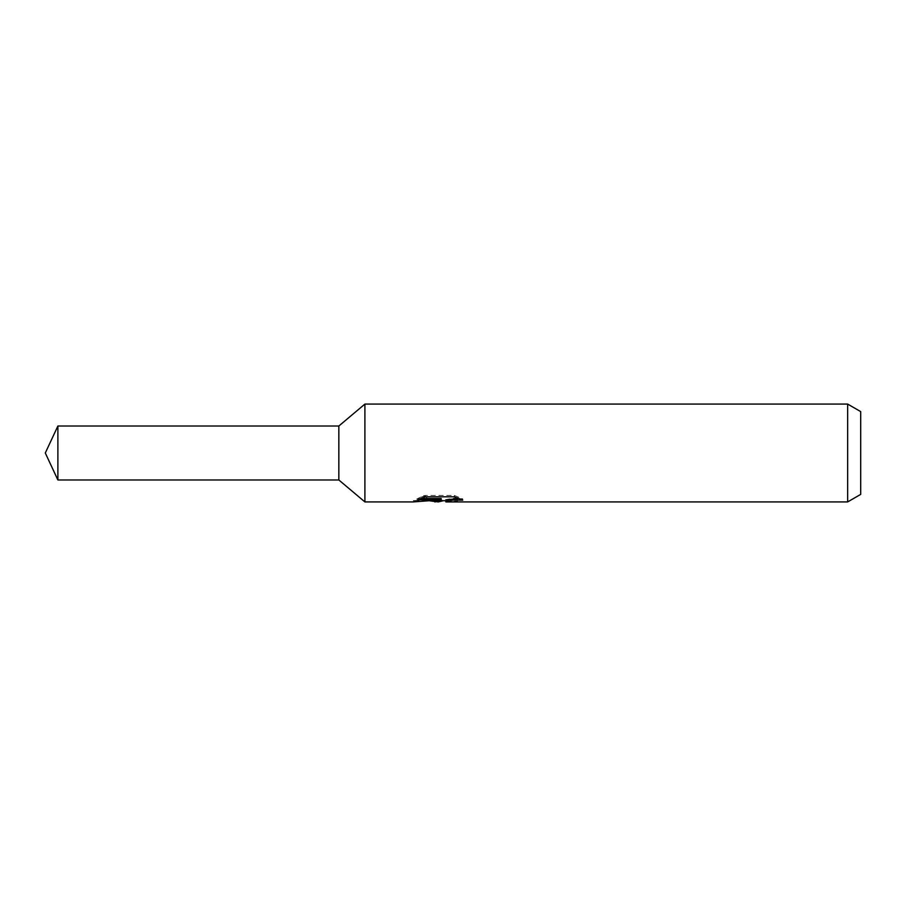 <?xml version="1.0" encoding="UTF-8"?>
<svg xmlns="http://www.w3.org/2000/svg" width="906" height="906" viewBox="0 0 906 906"><rect width="100%" height="100%" fill="white"/><g stroke="black" fill="none" stroke-linecap="round" stroke-linejoin="round"><path stroke-width="0.68" stroke-dasharray="4.53 3.4" d="M438.64 500.067L438.289 500.701L457.575 497.609L457.575 499.806L445.786 500.633M457.575 499.806L457.575 501.052L457.575 498.923L443.442 500.701M446.069 501.924L457.575 501.052M459.115 498.549L462.751 498.889L454.348 495.423L425.401 495.423L425.401 496.794M454.348 495.423L454.348 496.794M462.751 498.889L462.751 500.157M457.575 497.609L457.575 498.923M441.222 498.526L413.317 500.701L424.076 495.423C427.451 498.912 431.03 500.667 434.823 500.701M425.412 495.423L417.768 498.526L420.712 498.526M417.768 498.526L417.768 499.806M413.827 500.463L413.827 501.698M424.065 495.423L424.065 496.794L413.317 501.924L413.317 500.701L431.505 500.701M429.761 500.837L424.065 496.794M860.7 411.607L860.7 494.393M847.654 404.076L847.654 501.924M364.903 404.076L364.903 501.924M338.844 426.013L338.844 479.987M57.882 426.013L57.882 479.987M438.142 501.867L438.142 500.644M438.289 500.701L439.421 500.701"/><path stroke-width="1.36" d="M420.712 498.526L441.222 498.526L441.222 499.806L413.317 501.924L364.903 501.924L338.844 479.987L338.844 426.013L364.903 404.076L847.654 404.076L860.7 411.607L860.7 494.393L847.654 501.924L446.069 501.924L445.786 500.633L449.229 499.444L459.115 498.549M364.903 501.924L364.903 404.076M443.442 500.701L438.289 501.924L429.761 500.837M438.289 501.924L439.421 501.018L434.823 501.924M847.654 501.924L847.654 404.076M441.222 499.806L417.768 499.806L425.412 496.794L454.348 496.794L462.751 500.157L453.011 500.055L445.786 501.856M439.421 499.987L439.421 501.018M431.505 500.701L438.64 500.067M338.844 479.987L57.882 479.987L45.3 453L57.882 426.013L338.844 426.013M57.882 479.987L57.882 426.013M439.421 500.701L445.786 500.701"/></g></svg>
